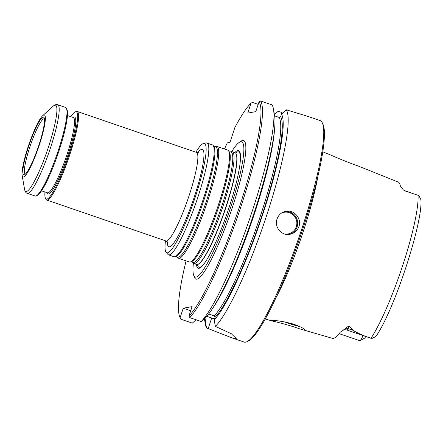 <?xml version="1.0" encoding="UTF-8"?>
<svg xmlns="http://www.w3.org/2000/svg" width="443" height="443" viewBox="0 0 443 443"><rect width="100%" height="100%" fill="white"/><g stroke="black" fill="none" stroke-linecap="round" stroke-linejoin="round"><path stroke-width="0.66" d="M193.79 263.507L196.576 264.465A59.124 9.043 -71 0 0 197.728 264.421A59.124 9.043 -71 0 0 225.941 206.693A59.124 9.043 -71 0 0 235.859 153.367A59.124 9.043 -71 0 0 234.978 152.625L232.193 151.667A59.124 9.043 109 0 1 223.156 205.74A59.124 9.043 109 0 1 193.79 263.507A59.124 9.043 109 0 1 192.976 262.86L192.229 261.819A58.376 8.932 109 0 0 222.032 205.419A58.376 8.932 109 0 0 229.934 152.043L231.152 151.678A59.124 9.043 109 0 1 232.193 151.667M234.812 152.564A62.186 9.513 109 0 1 240.411 159.724A62.186 9.513 109 0 1 229.092 207.501A62.186 9.513 109 0 1 205.22 262.201A62.186 9.513 109 0 1 196.41 264.41M38.918 145.06A30.484 4.663 109 0 1 29.41 168.202A30.484 4.663 109 0 1 23.612 165.051A30.484 4.663 109 0 1 37.428 124.81A30.484 4.663 109 0 1 43.94 125.89A30.484 4.663 109 0 1 38.918 145.06M25.406 173.983A29.149 4.458 109 0 1 25.301 173.955A29.149 4.458 109 0 1 30.545 144.939A29.149 4.458 109 0 1 44.234 118.824A29.149 4.458 109 0 1 44.333 118.868M207.833 200.48A59.124 9.043 109 0 1 178.468 258.247A59.124 9.043 109 0 1 177.654 257.599L176.912 256.558A58.376 8.932 109 0 0 206.709 200.158A58.376 8.932 109 0 0 214.611 146.783L215.835 146.417A59.124 9.043 109 0 1 216.871 146.406A59.124 9.043 109 0 1 207.833 200.48M216.871 146.406L227.685 150.122A59.124 9.043 109 0 1 228.499 150.77A59.124 9.043 109 0 1 218.648 204.19A59.124 9.043 109 0 1 190.324 261.951A59.124 9.043 109 0 1 189.283 261.963L178.468 258.247M195.884 152.198A57.773 8.838 109 0 1 203.509 143.493L206.117 142.962A59.124 9.043 109 0 1 206.959 143L212.369 144.861A59.124 9.043 109 0 1 213.183 145.509A59.124 9.043 109 0 1 203.331 198.929A59.124 9.043 109 0 1 175.002 256.691A59.124 9.043 109 0 1 173.961 256.702L168.556 254.847A59.124 9.043 109 0 1 167.869 254.36L166.136 252.338A57.773 8.838 109 0 1 165.466 240.787M206.959 143A59.124 9.043 109 0 1 197.921 197.074A59.124 9.043 109 0 1 168.556 254.847M39.316 144.988A32.782 5.017 109 0 1 22.15 175.45A32.782 5.017 109 0 1 28.933 144.385A32.782 5.017 109 0 1 42.666 115.706A32.782 5.017 109 0 1 39.316 144.988M27.316 193.347L35.102 196.022A46.831 7.166 -71 0 0 36.337 195.845A46.831 7.166 -71 0 0 57.086 154.053A46.831 7.166 -71 0 0 66.389 108.33A46.831 7.166 -71 0 0 65.52 107.433L57.734 104.758C56.599 104.194 55.07 104.67 53.143 106.187A45.662 6.988 -71 0 1 48.481 146.971A45.662 6.988 -71 0 1 24.57 189.399C25.129 191.747 26.048 193.065 27.316 193.347A46.831 7.166 -71 0 0 49.3 151.379A46.831 7.166 -71 0 0 57.734 104.758M36.337 195.845L37.489 195.263A45.895 7.022 -71 0 0 57.828 154.308A45.895 7.022 -71 0 0 66.943 109.499L66.389 108.33M70.814 116.675A46.127 7.055 109 0 1 75.022 112.029A46.127 7.055 109 0 1 69.186 154.042A46.127 7.055 109 0 1 45.419 198.231A46.127 7.055 109 0 1 44.953 191.974M75.022 112.029L75.891 111.592A46.831 7.166 109 0 1 77.121 111.414A46.831 7.166 109 0 1 69.961 154.247A46.831 7.166 109 0 1 46.703 200.003A46.831 7.166 109 0 1 45.839 199.112L45.419 198.231M203.509 143.493A57.773 8.838 109 0 1 195.501 196.365A57.773 8.838 109 0 1 166.136 252.338M224.49 149.02A115.911 17.731 109 0 1 227.298 142.873L229.989 142.38L234.856 127.567A115.911 17.731 109 0 1 251.015 103.169L247.753 113.098L255.805 111.636L259.066 101.707A115.911 17.731 109 0 1 240.012 205.137A115.911 17.731 109 0 1 188.967 316.064L192.074 306.617L183.219 308.228L180.113 317.675A115.911 17.731 109 0 1 179.924 317.31A115.911 17.731 109 0 1 186.082 260.866M259.066 101.707L260.534 100.949A117.079 17.914 109 0 1 241.302 205.474A117.079 17.914 109 0 1 189.687 317.576L201.183 321.524L205.967 317.149A111.514 17.061 109 0 0 252.288 218.305A111.514 17.061 109 0 0 274.522 115.13L273.475 109.1A117.079 17.914 109 0 1 249.924 218.05A117.079 17.914 109 0 1 201.183 321.524M188.967 316.064L189.687 317.576M274.638 115.883L279.168 117.439L280.635 116.681L281.471 114.133L286.244 109.781L308.167 116.476L320.112 120.579A117.079 17.914 109 0 1 322.277 122.816A117.079 17.914 109 0 1 302.215 227.652A117.079 17.914 109 0 1 247.144 341.614A117.079 17.914 109 0 1 244.065 342.051L232.326 338.02L208.193 328.584L211.671 317.996L206.743 316.308M260.534 100.949L272.03 104.897A117.079 17.914 109 0 1 273.475 109.1M274.444 114.665L278.193 111.243L282.03 112.561L281.532 114.078M251.015 103.169L252.482 102.416L258.191 104.376M179.924 317.31L180.617 318.772A117.079 17.914 109 0 0 180.833 319.187L180.113 317.675M206.089 318.107L205.319 321.579L206.543 328.019L208.193 328.584M190.7 310.798L183.219 308.228M180.833 319.187L192.328 323.135L196.027 319.752M214.506 318.954A25.76 2.176 18.2 0 1 211.671 317.996M281.471 114.133A111.514 17.061 109 0 1 263.053 213.443A111.514 17.061 109 0 1 214.174 319.968L215.398 326.408L231.274 333.712L236.213 338.474L232.326 338.02M214.174 319.968L215.016 317.404L214.296 315.892L208.697 313.965M286.244 109.781A117.079 17.914 109 0 1 266.642 215.436A117.079 17.914 109 0 1 215.398 326.408M298.931 226.523C301.927 218.537 293.969 209.389 285.818 211.272C281.521 212.208 278.597 214.789 277.047 219.008C274.029 226.982 281.687 236.202 290.004 234.292C294.385 233.334 297.358 230.748 298.931 226.523M206.543 328.019A117.079 17.914 109 0 1 205.342 324.221L204.373 318.611A111.514 17.061 109 0 0 205.319 321.579M322.277 122.816L322.969 124.278A115.911 17.731 109 0 1 303.106 228.062A115.911 17.731 109 0 1 248.589 340.888L247.144 341.614M276.371 297.048A88.711 13.572 -71 0 0 303.527 230.665A88.711 13.572 -71 0 0 317.958 175.937M365.724 336.481A7.913 1.213 -71 0 1 364.727 338.098L359.982 340.661A11.429 1.75 -71 0 1 359.821 340.717L339.122 333.645M301.844 329.537C303.959 330.151 304.9 330.201 304.662 329.675C303.549 328.125 299.335 326.126 292.026 323.678C281.161 321.07 274.3 320.045 271.454 320.61L272.157 320.992C275.762 321.718 290.774 325.55 299.125 328.684L332.311 338.308A84.884 12.985 -71 0 0 340.213 332.244L346.188 328.269C346.714 327.15 347.783 326.474 349.411 326.253L352.894 330.251C358.127 333.413 364.168 336.065 371.024 338.208L371.832 338.53A11.429 1.75 109 0 1 371.666 338.524L346.498 329.88A11.429 1.75 -71 0 0 347.932 328.545L349.411 326.253M411.929 193.154L404.758 190.689A11.429 1.75 109 0 1 404.968 190.911L418.84 195.562L420.85 199.533C423.502 220.597 394.431 310.255 375.891 336.464L371.832 338.53M404.968 190.911L403.257 189.809L400.35 185.944A84.297 12.897 109 0 0 398.196 182.056L357.313 165.665C352.8 164.264 337.317 158.062 330.085 154.751L322.742 151.805M284.173 321.779A14.049 1.185 -161.8 0 0 299.778 326.574M359.982 340.661A11.429 1.75 -71 0 0 363.066 335.567M193.392 263.297A71.478 10.937 -71 0 0 194.793 276.853A71.478 10.937 -71 0 0 228.743 212.994A71.478 10.937 -71 0 0 241.18 141.754A71.478 10.937 -71 0 0 231.75 151.589M235.859 153.367L236.036 153.638A58.93 9.015 109 0 1 226.151 206.787A58.93 9.015 109 0 1 198.032 264.316L197.728 264.421M205.53 261.741A60.979 9.331 109 0 1 197.351 264.515M235.621 153.056A60.979 9.331 109 0 1 240.372 160.277M228.499 150.77L229.247 151.811A58.376 8.932 109 0 1 219.518 204.555A58.376 8.932 109 0 1 191.553 261.586L190.324 261.951M214.611 146.783L213.925 146.544A58.376 8.932 109 0 1 204.201 199.295A58.376 8.932 109 0 1 176.231 256.325L176.912 256.563M67.419 115.512L73.305 117.533A39.809 6.091 109 0 1 67.225 153.937A39.809 6.091 109 0 1 47.451 192.832L41.564 190.811M72.929 117.406A40.745 6.235 109 0 1 68.261 154.208A40.745 6.235 109 0 1 47.069 192.705M77.121 111.414L196.404 152.375A46.831 7.166 109 0 1 189.244 195.202A46.831 7.166 109 0 1 165.981 240.964L167.77 242.465M197.883 152.542A51.515 7.88 109 0 1 194.427 196.559A51.515 7.88 109 0 1 167.255 241.745M193.973 275.9A73.294 11.213 -71 0 0 230.316 213.537A73.294 11.213 -71 0 0 239.951 142.004M274.582 128.586A107.715 16.48 109 0 1 251.984 220.979A107.715 16.48 109 0 1 213.061 307.763M279.168 117.439A107.715 16.48 109 0 1 261.309 213.183A107.715 16.48 109 0 1 214.296 315.892M280.635 116.681A108.884 16.657 109 0 1 262.605 213.526A108.884 16.657 109 0 1 215.016 317.404M206.161 319.015A108.884 16.657 109 0 1 205.618 317.587M284.993 211.455A11.706 11.529 -100.3 0 1 289.19 234.408M281.255 213.216A11.003 10.837 -100.3 0 1 296.301 226.655A11.003 10.837 -100.3 0 1 284.843 234.054M418.02 195.258A83.35 12.753 109 0 1 402.781 265.23A83.35 12.753 109 0 1 371.024 338.208M346.188 328.269A4.685 3.932 -147.2 0 1 347.932 328.545L352.894 330.251M29.41 168.202C25.423 175.151 25.035 173.999 25.317 174.038L25.561 173.994M43.94 125.89C45.064 117.954 44.051 118.624 44.3 118.768L44.461 118.951M191.548 261.586L192.234 261.824M229.241 151.805L229.934 152.043M213.925 146.55L213.183 145.509M176.231 256.325L175.002 256.691M22.15 175.45L24.57 189.399M42.666 115.706L53.143 106.187M46.703 200.003L165.981 240.964M272.157 320.998L265.318 319.026M346.498 329.88C344.349 329.664 343.27 329.73 343.259 330.085M404.758 190.689L403.263 189.803M375.775 336.564L372.535 338.197M198.735 152.287L196.404 152.375"/></g></svg>
